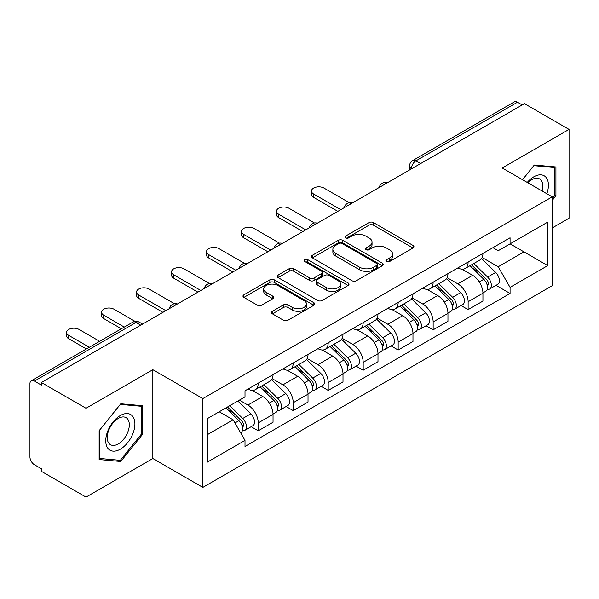 <?xml version="1.0" encoding="UTF-8"?>
<svg xmlns="http://www.w3.org/2000/svg" width="599" height="599" viewBox="0 0 599 599"><rect width="100%" height="100%" fill="white"/><g stroke="black" fill="none" stroke-linecap="round" stroke-linejoin="round"><path stroke-width="0.9" d="M386.572 261.501A2.179 1.258 0 0 0 389.657 261.501L413.04 248.001A3.115 1.797 0 0 0 413.954 246.728A3.115 1.797 0 0 0 413.04 245.455L373.424 222.581A3.115 1.797 0 0 0 369.021 222.581L345.63 236.081A2.179 1.258 0 0 0 344.994 236.972A2.179 1.258 0 0 0 345.63 237.863A2.179 1.258 0 0 0 348.715 237.863L351.74 236.118A9.958 5.75 0 0 1 365.824 236.118L369.126 238.02A9.958 5.75 0 0 1 372.046 242.086A9.958 5.75 0 0 1 369.126 246.152L366.101 247.904A2.179 1.258 0 0 0 365.465 248.795A2.179 1.258 0 0 0 366.101 249.678A2.179 1.258 0 0 0 369.186 249.678L372.211 247.934A9.958 5.75 0 0 1 386.295 247.934L389.597 249.843A9.958 5.75 0 0 1 392.517 253.909A9.958 5.75 0 0 1 389.597 257.974L386.572 259.719A2.179 1.258 0 0 0 385.936 260.61A2.179 1.258 0 0 0 386.572 261.501L386.572 259.719M272.388 311.285A3.115 1.797 0 0 0 271.474 312.558A3.115 1.797 0 0 0 272.388 313.824L283.499 320.248A3.115 1.797 0 0 0 287.902 320.248L313.876 305.25A3.115 1.797 0 0 0 314.789 303.978A3.115 1.797 0 0 0 313.876 302.705L274.26 279.83A3.115 1.797 0 0 0 269.857 279.83L243.883 294.828A3.115 1.797 0 0 0 242.969 296.101A3.115 1.797 0 0 0 243.883 297.366L257.308 305.123A3.115 1.797 0 0 0 261.711 305.123L272.83 298.706A3.115 1.797 0 0 0 273.736 297.433A3.115 1.797 0 0 0 272.83 296.161L266.166 292.319A8.326 4.807 0 0 1 263.732 288.92A8.326 4.807 0 0 1 268.869 284.48A8.326 4.807 0 0 1 277.943 285.521L304.03 300.578A8.326 4.807 0 0 1 306.471 303.978A8.326 4.807 0 0 1 301.327 308.418A8.326 4.807 0 0 1 292.252 307.377L287.902 304.869A3.115 1.797 0 0 0 283.499 304.869L272.388 311.285L272.388 313.824M202.851 398.575L152.842 369.703L86.016 408.278L41.383 382.514L524.424 103.642L569.05 129.406L502.224 167.982L552.233 196.854L202.851 398.575L202.851 487.391L552.233 285.678L552.233 196.854M351.957 280.721A3.115 1.797 0 0 0 356.36 280.721L382.334 265.724A3.115 1.797 0 0 0 383.248 264.459A3.115 1.797 0 0 0 382.334 263.186L342.71 240.311A3.115 1.797 0 0 0 338.315 240.311L312.341 255.301A3.115 1.797 0 0 0 311.428 256.574A3.115 1.797 0 0 0 312.341 257.847L351.957 280.721M305.617 261.973A2.179 1.258 0 0 1 307.826 262.28L307.826 259.689L348.109 282.945A3.115 1.797 0 0 1 349.022 284.218A3.115 1.797 0 0 1 348.109 285.491L322.135 300.481A3.115 1.797 0 0 1 317.732 300.481L278.108 277.607L278.108 275.068A3.115 1.797 0 0 0 277.195 276.334A3.115 1.797 0 0 0 278.108 277.607M278.108 275.068L289.227 268.651A3.115 1.797 0 0 1 293.63 268.651L309.698 277.929A3.115 1.797 0 0 0 314.101 277.929L321.476 273.668A3.115 1.797 0 0 0 322.382 272.395A3.115 1.797 0 0 0 321.476 271.13L304.741 261.471A2.179 1.258 0 0 1 304.105 260.58A2.179 1.258 0 0 1 305.453 259.419A2.179 1.258 0 0 1 307.826 259.689M86.016 408.278L86.016 497.103L41.383 471.338L41.383 468.747L34.435 464.734A6.342 3.661 -120 0 1 29.95 456.962L29.95 383.682A6.342 3.661 -120 0 1 31.26 380.777L132.851 322.127A6.342 3.661 60 0 1 136.018 322.442L34.435 381.091A6.342 3.661 -120 0 0 31.26 380.777M552.233 227.934L569.05 218.223L569.05 129.406M86.016 497.103L152.842 458.52L202.851 487.391M41.383 382.514L41.383 385.105L34.435 381.091M420.595 163.587L415.886 160.861A6.342 3.661 60 0 0 412.718 160.547L514.301 101.897A6.342 3.661 60 0 1 517.469 102.212L415.886 160.861A6.342 3.661 120 0 0 411.401 168.633L411.401 168.888M522.178 104.93L517.469 102.212M468.133 261.98A14.586 8.423 60 0 1 465.116 268.532L479.919 259.988A14.586 8.423 -120 0 0 482.936 253.437M447.131 277.689L457.823 283.859A14.586 8.423 60 0 1 468.133 301.731L482.936 293.181A14.586 8.423 -120 0 0 472.618 275.315L462.031 269.198M482.936 293.181L482.936 301.08L468.133 309.623L461.043 305.527M465.116 268.532A14.586 8.423 60 0 1 457.936 267.873M468.133 301.731L468.133 309.623M433.152 282.181A14.586 8.423 60 0 1 430.134 288.725L444.93 280.182A14.586 8.423 -120 0 0 447.955 273.631M426.054 325.729L433.152 329.824L447.955 321.281L447.955 313.382A14.586 8.423 -120 0 0 437.637 295.517L427.042 289.399M430.134 288.725A14.586 8.423 60 0 1 422.954 288.067M412.149 297.89L422.842 304.06A14.586 8.423 60 0 1 433.152 321.925L433.152 329.824M398.17 302.375A14.586 8.423 60 0 1 395.153 308.927L409.948 300.376A14.586 8.423 -120 0 0 412.973 293.832M391.072 345.923L398.17 350.018L412.973 341.475L412.973 333.576A14.586 8.423 -120 0 0 402.655 315.71L392.06 309.593M395.153 308.927A14.586 8.423 60 0 1 387.965 308.268M377.168 318.084L387.853 324.254A14.586 8.423 60 0 1 398.17 342.126L398.17 350.018M363.189 322.576A14.586 8.423 60 0 1 360.164 329.121L374.967 320.577A14.586 8.423 -120 0 0 377.984 314.026M356.091 366.124L363.189 370.219L377.991 361.676L377.991 353.777A14.586 8.423 -120 0 0 367.674 335.912L357.079 329.794M360.164 329.121A14.586 8.423 60 0 1 352.983 328.462M342.179 338.285L352.871 344.455A14.586 8.423 60 0 1 363.189 362.32L363.189 370.219M328.207 342.77A14.586 8.423 60 0 1 325.182 349.322L339.985 340.771A14.586 8.423 -120 0 0 343.002 334.227M321.109 386.318L328.207 390.413L343.002 381.87L343.002 373.971A14.586 8.423 -120 0 0 332.692 356.106L322.097 349.988M325.182 349.322A14.586 8.423 60 0 1 318.002 348.663M307.197 358.479L317.889 364.649A14.586 8.423 60 0 1 328.207 382.521L328.207 390.413M293.218 362.972A14.586 8.423 60 0 1 290.201 369.516L305.003 360.972A14.586 8.423 -120 0 0 308.021 354.421M286.127 406.519L293.218 410.615L308.021 402.071L308.021 394.172A14.586 8.423 -120 0 0 297.703 376.307L287.116 370.189M290.201 369.516A14.586 8.423 60 0 1 283.02 368.857M272.216 378.68L282.908 384.85A14.586 8.423 60 0 1 293.218 402.715L293.218 410.615M258.236 383.165A14.586 8.423 60 0 1 255.219 389.717L270.014 381.166A14.586 8.423 -120 0 0 273.039 374.622M251.138 426.713L258.236 430.808L273.039 422.265L273.039 414.366A14.586 8.423 -120 0 0 262.721 396.501L252.127 390.383M255.219 389.717A14.586 8.423 60 0 1 248.038 389.058M239.398 400.125L247.919 405.044A14.586 8.423 60 0 1 258.236 422.916L258.236 430.808M492.917 247.672L498.188 250.719L547.748 222.102L523.975 235.826L523.975 251.879L498.188 266.772L482.113 257.495M207.336 434.694L233.123 419.809L245.006 440.392L207.336 462.143L207.336 418.641L245.006 396.89L245.006 390.803L510.071 237.773L510.071 243.853L547.748 265.604L510.071 287.355L498.188 266.772M547.748 222.102L547.748 265.604M245.006 440.392L245.006 446.48L510.071 293.443L510.071 287.355M552.233 200.418L555.932 195.813L555.932 166.956L534.293 165.025L522.5 179.693M152.842 369.703L152.842 458.52M99.135 459.545L120.773 461.477L142.412 434.56L142.412 405.703L120.773 403.771L99.135 430.688L99.135 459.545M233.123 419.809L219.219 411.775M496.024 285.334L510.071 293.443M554.809 195.169L555.932 195.813M118.482 460.159L120.773 461.477M141.289 433.908L142.412 434.56M387.441 261.808L389.597 260.565A9.958 5.75 0 0 0 392.517 256.499L392.517 253.909M372.046 242.086L372.046 244.677A9.958 5.75 0 0 1 369.126 248.742L366.97 249.993M413.003 248.023L373.424 225.172A3.115 1.797 0 0 0 369.021 225.172L346.499 238.17M382.297 265.746L342.71 242.902A3.115 1.797 0 0 0 338.315 242.902L312.379 257.87M376.831 265.342A2.179 1.258 0 0 0 377.467 264.459A2.179 1.258 0 0 0 376.831 263.567L342.051 243.486A2.179 1.258 0 0 0 338.974 243.486L335.777 245.328A9.958 5.75 0 0 0 332.864 249.394A9.958 5.75 0 0 0 335.777 253.459L359.55 267.184A9.958 5.75 0 0 0 373.641 267.184L376.831 265.342L376.831 267.933A2.179 1.258 0 0 0 377.467 267.042L377.467 264.459M332.864 249.394L332.864 251.984A9.958 5.75 0 0 0 335.777 256.05L335.777 253.459M376.831 267.933L373.641 269.775A9.958 5.75 0 0 1 359.55 269.775L335.777 256.05M278.153 277.629L289.227 271.235L289.227 268.651M322.382 272.395L322.382 274.986A3.115 1.797 0 0 1 321.476 276.259L314.101 280.512A3.115 1.797 0 0 1 309.698 280.512L293.63 271.235A3.115 1.797 0 0 0 289.227 271.235M307.826 262.28L348.064 285.513M326.373 287.55A8.326 4.807 0 0 0 335.447 288.598A8.326 4.807 0 0 0 340.584 284.151A8.326 4.807 0 0 0 338.143 280.751L328.956 275.45A3.115 1.797 0 0 0 324.553 275.45L317.178 279.703A3.115 1.797 0 0 0 316.272 280.976A3.115 1.797 0 0 0 317.178 282.249L326.373 287.55L326.373 290.141A8.326 4.807 0 0 0 335.447 291.181A8.326 4.807 0 0 0 340.584 286.741L340.584 284.151M316.272 280.976L316.272 283.567A3.115 1.797 0 0 0 317.178 284.839L317.178 282.249M326.373 290.141L317.178 284.839M306.471 303.978L306.471 306.568A8.326 4.807 0 0 1 301.327 311.008A8.326 4.807 0 0 1 292.252 309.968L287.902 307.459A3.115 1.797 0 0 0 283.499 307.459L272.425 313.854M263.732 288.92L263.732 291.511A8.326 4.807 0 0 0 266.166 294.91L266.166 292.319M272.785 298.729L266.166 294.91M313.839 305.273L274.26 282.421A3.115 1.797 0 0 0 269.857 282.421L243.92 297.396M470.02 265.701L483.797 279.291A7.929 4.575 60 0 1 485.894 291.181L482.936 292.889M472.768 268.412L478.608 271.781M349.419 202.762L323.947 188.056A7.293 4.208 -0 0 0 315.995 187.143A7.293 4.208 -0 0 0 311.495 191.029A7.293 4.208 -0 0 0 313.629 194.009L340.764 209.672M471.548 264.818L486.643 279.703A3.804 2.194 60 0 1 487.646 285.409A3.804 2.194 60 0 1 487.294 285.551M473.831 263.5L487.616 277.09A7.929 4.575 60 0 1 489.705 288.98A7.929 4.575 60 0 1 487.309 289.235M481.544 258.483L495.687 272.433A7.929 4.575 60 0 1 497.776 284.323L489.705 288.98M337.843 211.357L313.629 197.378A7.293 4.208 180 0 1 311.495 194.398L311.495 191.029M435.039 285.895L448.816 299.493A7.929 4.575 60 0 1 450.912 311.375L447.955 313.09M437.787 288.606L443.627 291.983M314.438 222.963L288.958 208.25A7.293 4.208 -0 0 0 281.013 207.336A7.293 4.208 -0 0 0 276.506 211.23A7.293 4.208 -0 0 0 278.647 214.21L305.775 229.874M436.566 285.012L451.653 299.904A3.804 2.194 60 0 1 452.657 305.61A3.804 2.194 60 0 1 452.312 305.745M438.85 283.694L452.627 297.291A7.929 4.575 60 0 1 454.723 309.181A7.929 4.575 60 0 1 452.327 309.436M446.562 278.677L460.706 292.626A7.929 4.575 60 0 1 462.795 304.517L454.723 309.181M302.862 231.558L278.647 217.572A7.293 4.208 180 0 1 276.506 214.592L276.506 211.23M400.05 306.096L413.834 319.686A7.929 4.575 60 0 1 415.923 331.576L412.966 333.284M402.805 308.807L408.645 312.176M279.448 243.157L253.976 228.451A7.293 4.208 -0 0 0 246.024 227.538A7.293 4.208 -0 0 0 241.524 231.424A7.293 4.208 -0 0 0 243.658 234.404L270.793 250.068M401.585 305.213L416.672 320.098A3.804 2.194 60 0 1 417.675 325.804A3.804 2.194 60 0 1 417.331 325.946M403.868 303.895L417.645 317.485A7.929 4.575 60 0 1 419.742 329.375A7.929 4.575 60 0 1 417.346 329.63M411.58 298.879L425.717 312.828A7.929 4.575 60 0 1 427.813 324.718L419.742 329.375M267.88 251.752L243.658 237.773A7.293 4.208 180 0 1 241.524 234.793L241.524 231.424M546.835 193.747A20.613 11.905 120 0 0 546.468 177.918A20.613 11.905 120 0 0 527.24 182.425M542.11 191.014A15.604 9.007 120 0 0 541.354 180.554A15.604 9.007 120 0 0 539.602 178.921A15.604 9.007 120 0 0 527.876 182.792M522.545 179.715L533.844 165.661L554.809 167.54L554.809 195.491L552.233 198.703M553.424 166.732L554.809 167.54M132.948 416.657A20.613 11.905 120 0 0 113.039 421.996A20.613 11.905 120 0 0 107.7 448.067A20.613 11.905 120 0 0 127.609 442.736A20.613 11.905 120 0 0 132.948 416.657M127.834 419.293A15.604 9.007 120 0 0 126.082 417.668A15.604 9.007 120 0 0 111.564 424.953A15.604 9.007 120 0 0 108.718 443.073A15.604 9.007 120 0 0 110.478 444.698A15.604 9.007 120 0 0 124.996 437.412A15.604 9.007 120 0 0 127.834 419.293M120.324 460.324L99.359 458.445L99.359 430.494L120.324 404.407L141.289 406.279L141.289 434.238L120.324 460.324M139.904 405.478L141.289 406.279M365.068 326.29L378.853 339.888A7.929 4.575 60 0 1 380.942 351.77L377.984 353.485M367.816 329.001L373.664 332.378M244.467 263.35L218.994 248.645A7.293 4.208 -0 0 0 211.043 247.731A7.293 4.208 -0 0 0 206.543 251.625A7.293 4.208 -0 0 0 208.677 254.605L235.811 270.269M366.595 325.407L381.69 340.299A3.804 2.194 60 0 1 382.694 346.005A3.804 2.194 60 0 1 382.349 346.14M368.879 324.089L382.664 337.686A7.929 4.575 60 0 1 384.753 349.569A7.929 4.575 60 0 1 382.364 349.823M376.591 319.072L390.735 333.022A7.929 4.575 60 0 1 392.832 344.912L384.753 349.569M232.899 271.953L208.677 257.967A7.293 4.208 180 0 1 206.543 254.987L206.543 251.625M330.086 346.492L343.871 360.081A7.929 4.575 60 0 1 345.96 371.972L343.002 373.679M332.834 349.202L338.675 352.571M209.485 283.552L184.013 268.846A7.293 4.208 -0 0 0 176.061 267.933A7.293 4.208 -0 0 0 171.561 271.819A7.293 4.208 -0 0 0 173.695 274.799L200.83 290.463M331.614 345.608L346.709 360.493A3.804 2.194 60 0 1 347.712 366.199A3.804 2.194 60 0 1 347.36 366.341M333.898 344.29L347.682 357.88A7.929 4.575 60 0 1 349.771 369.77A7.929 4.575 60 0 1 347.375 370.025M341.61 339.274L355.754 353.223A7.929 4.575 60 0 1 357.843 365.105L349.771 369.77M197.91 292.147L173.695 278.168A7.293 4.208 180 0 1 171.561 275.188L171.561 271.819M295.105 366.685L308.882 380.283A7.929 4.575 60 0 1 310.978 392.165L308.021 393.872M297.853 369.396L303.693 372.773M174.504 303.745L149.024 289.04A7.293 4.208 -0 0 0 141.079 288.126A7.293 4.208 -0 0 0 136.572 292.02A7.293 4.208 -0 0 0 138.713 295L165.848 310.664M296.632 365.802L311.727 380.694A3.804 2.194 60 0 1 312.73 386.4A3.804 2.194 60 0 1 312.379 386.535M298.916 364.484L312.7 378.081A7.929 4.575 60 0 1 314.789 389.964A7.929 4.575 60 0 1 312.393 390.219M306.628 359.467L320.772 373.417A7.929 4.575 60 0 1 322.861 385.307L314.789 389.964M162.928 312.349L138.713 298.362A7.293 4.208 180 0 1 136.572 295.382L136.572 292.02M260.123 386.879L273.9 400.476A7.929 4.575 60 0 1 275.997 412.367L273.032 414.074M262.871 389.597L268.711 392.966M135.037 321.356L114.042 309.241A7.293 4.208 -0 0 0 106.098 308.328A7.293 4.208 -0 0 0 101.59 312.214A7.293 4.208 -0 0 0 103.732 315.194L124.293 327.069M261.651 386.003L276.738 400.888A3.804 2.194 60 0 1 277.741 406.594A3.804 2.194 60 0 1 277.397 406.728M263.934 384.685L277.711 398.275A7.929 4.575 60 0 1 279.808 410.165A7.929 4.575 60 0 1 277.412 410.42M271.647 379.661L285.79 393.618A7.929 4.575 60 0 1 287.879 405.501L279.808 410.165M121.38 328.754L103.732 318.563A7.293 4.208 180 0 1 101.59 315.583L101.59 312.214M225.958 407.889L238.919 420.678A7.929 4.575 60 0 1 241.008 432.56L240.618 432.792M227.882 409.791L233.73 413.168M99.629 341.31L79.061 329.435A7.293 4.208 -0 0 0 71.109 328.522A7.293 4.208 -0 0 0 66.609 332.415A7.293 4.208 -0 0 0 68.743 335.388L89.311 347.263M227.485 407.006L241.756 421.09A3.804 2.194 60 0 1 242.76 426.795A3.804 2.194 60 0 1 242.415 426.93M229.769 405.688L242.73 418.476A7.929 4.575 60 0 1 244.819 430.359A7.929 4.575 60 0 1 242.43 430.614M237.84 401.023L250.801 413.812A7.929 4.575 60 0 1 252.898 425.702L244.819 430.359M86.398 348.947L68.743 338.757A7.293 4.208 180 0 1 66.609 335.777L66.609 332.415M411.625 168.761L411.401 168.633A6.342 3.661 0 0 1 409.544 166.043L409.544 169.966M293.218 402.715L308.021 394.172M328.207 382.521L343.002 373.971M363.189 362.32L377.991 353.777M398.17 342.126L412.973 333.576M433.152 321.925L447.955 313.382M258.236 422.916L273.039 414.366M247.919 405.044L262.721 396.501M282.908 384.85L297.703 376.307M317.889 364.649L332.692 356.106M352.871 344.455L367.674 335.912M387.853 324.254L402.655 315.71M422.842 304.06L437.637 295.517M457.823 283.859L472.618 275.315M386.789 183.099A6.342 3.661 120 0 0 383.989 184.717M351.808 203.301A6.342 3.661 120 0 0 349.007 204.918M316.819 223.494A6.342 3.661 120 0 0 314.018 225.112M281.837 243.696A6.342 3.661 120 0 0 279.037 245.313M246.855 263.889A6.342 3.661 120 0 0 244.055 265.507M211.874 284.091A6.342 3.661 120 0 0 209.073 285.708M176.892 304.285A6.342 3.661 120 0 0 174.092 305.902M140.728 325.16L136.018 322.442A6.342 3.661 120 0 1 139.193 322.127A6.342 6.342 0 0 0 132.851 322.127M389.597 260.565L389.597 257.974M366.101 249.678L366.101 247.904M369.126 248.742L369.126 246.152M345.63 237.863L345.63 236.081M369.021 225.172L369.021 222.581M373.424 225.172L373.424 222.581M413.04 248.001L413.04 245.455M312.341 257.847L312.341 255.301M338.315 242.902L338.315 240.311M342.71 242.902L342.71 240.311M382.334 265.724L382.334 263.186M359.55 269.775L359.55 267.184M373.641 269.775L373.641 267.184M293.63 271.235L293.63 268.651M309.698 280.512L309.698 277.929M314.101 280.512L314.101 277.929M321.476 276.259L321.476 273.668M348.109 285.491L348.109 282.945M283.499 307.459L283.499 304.869M287.902 307.459L287.902 304.869M292.252 309.968L292.252 307.377M272.83 298.706L272.83 296.161M243.883 297.366L243.883 294.828M269.857 282.421L269.857 279.83M274.26 282.421L274.26 279.83M313.876 305.25L313.876 302.705M483.797 279.291L479.245 281.927M488.432 283.671L487.002 284.495M495.687 272.433L487.616 277.09M313.629 197.378L313.629 194.009M448.816 299.493L444.263 302.121M453.45 303.865L452.02 304.689M460.706 292.626L452.627 297.291M278.647 217.572L278.647 214.21M413.834 319.686L409.282 322.322M418.469 324.059L417.039 324.89M425.717 312.828L417.645 317.485M243.658 237.773L243.658 234.404M378.853 339.888L374.3 342.516M383.48 344.26L382.05 345.084M390.735 333.022L382.664 337.686M208.677 257.967L208.677 254.605M343.871 360.081L339.311 362.709M348.498 364.454L347.068 365.285M355.754 353.223L347.682 357.88M173.695 278.168L173.695 274.799M308.882 380.283L304.329 382.911M313.517 384.655L312.086 385.479M320.772 373.417L312.7 378.081M138.713 298.362L138.713 295M273.9 400.476L269.348 403.105M278.535 404.849L277.105 405.68M285.79 393.618L277.711 398.275M103.732 318.563L103.732 315.194M238.919 420.678L234.95 422.969M243.546 425.05L242.123 425.874M250.801 413.812L242.73 418.476M68.743 338.757L68.743 335.388M387.328 182.792A6.342 6.342 0 0 0 379.189 187.487M352.347 202.986A6.342 6.342 0 0 0 344.208 207.688M317.358 223.187A6.342 6.342 0 0 0 309.219 227.882M282.376 243.381A6.342 6.342 0 0 0 274.237 248.083M247.394 263.582A6.342 6.342 0 0 0 239.256 268.277M212.413 283.776A6.342 6.342 0 0 0 204.274 288.478M177.431 303.978A6.342 6.342 0 0 0 169.292 308.672M142.584 324.089L139.193 322.127M412.718 160.547A6.342 6.342 0 0 0 409.544 166.043"/></g></svg>
